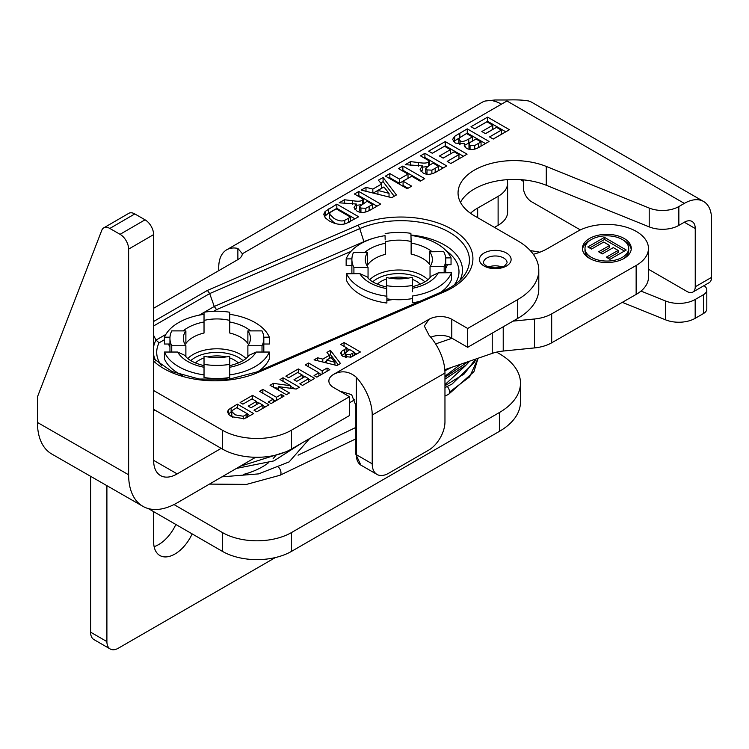 <?xml version="1.0" encoding="UTF-8"?>
<svg xmlns="http://www.w3.org/2000/svg" width="749" height="749" viewBox="0 0 749 749"><rect width="100%" height="100%" fill="white"/><g stroke="black" fill="none" stroke-linecap="round" stroke-linejoin="round"><path stroke-width="1.12" d="M221.189 448.351L177.195 473.902A33.433 19.249 -60.1 0 1 160.548 475.596A33.433 19.249 -60.1 0 1 153.62 460.289L153.62 234.596A12.087 6.994 -120.1 0 0 145.053 219.813L134.811 213.933A12.087 6.994 -120.1 0 0 128.744 213.353L103.755 227.865A12.087 6.994 59.9 0 1 109.831 228.445L120.065 234.315A12.087 6.994 59.9 0 1 128.631 249.108L128.631 474.8A68.871 39.65 119.9 0 0 142.909 506.333A68.871 39.65 119.9 0 0 177.195 502.832L255.634 457.283M153.62 410.218L155.764 410.574M349.483 402.793L354.783 399.713M142.909 506.333L51.718 453.988A68.871 39.65 -60.1 0 1 37.45 422.455L37.45 398.618A12.087 6.994 59.9 0 1 37.965 395.538L101.77 230.317A12.087 6.994 59.9 0 1 103.755 227.865M447.312 386.521A5.14 2.687 64.4 0 1 449.54 392.045A5.14 2.687 64.4 0 1 448.492 394.386A5.14 2.687 64.4 0 1 448.482 394.395L444.962 396.09M279.808 475.343A5.14 2.687 -115.6 0 0 279.911 475.306A5.14 2.687 -115.6 0 0 279.929 475.297A5.14 2.687 -115.6 0 0 280.987 472.937A5.14 2.687 -115.6 0 0 278.722 467.376M435.618 343.922L452.05 338.276M513.009 321.134L534.496 318.999L534.496 347.92A32.151 18.556 0 0 0 551.685 342.808L636.144 294.413A41.663 24.052 0 0 0 648.456 277.336L648.456 248.415A41.663 24.052 180 0 1 636.144 265.483L636.144 294.413M551.685 342.808L551.685 313.878A32.151 18.556 180 0 1 534.496 318.999M551.685 313.878L636.144 265.483M533.325 254.304A49.509 28.584 0 0 0 547.416 248.649L577.535 231.394A41.663 24.052 180 0 1 636.36 231.469A41.663 24.052 180 0 1 648.456 248.415M477.665 217.687L477.665 208.072A49.509 28.584 0 0 0 470.484 213.278M477.665 208.072L498.113 196.36L498.113 225.29A32.151 18.556 0 0 0 507.616 212.117L507.616 183.187A32.151 18.556 180 0 1 498.113 196.36M507.036 179.676A32.151 18.556 180 0 1 507.616 183.187M589.5 258.368A24.436 14.109 180 0 1 582.413 248.434A24.436 14.109 180 0 1 606.849 234.334A24.436 14.109 180 0 1 631.276 248.434A24.436 14.109 180 0 1 616.155 261.476A24.436 14.109 180 0 1 589.5 258.368M494.462 227.378L498.113 225.29M444.812 369.688L492.233 353.378A32.151 18.556 180 0 1 503.225 351.038L534.496 347.92M604.48 237.367L626.22 250.016L609.976 259.323L606.297 257.188L618.122 250.409L613.3 247.61L602.299 253.911L598.62 251.776L609.62 245.466L603.741 242.049L591.495 249.061L587.825 246.917L604.48 237.367L604.48 239.474L589.641 247.975M609.62 245.466L609.62 247.563L600.436 252.834M618.122 250.409L618.122 252.516L608.113 258.246M624.404 251.055L604.48 239.474M623.159 258.939A21.861 12.621 0 0 0 628.701 250.531L628.701 248.434A21.861 12.621 0 0 0 606.849 235.813A21.861 12.621 0 0 0 584.988 248.434A21.861 12.621 0 0 0 591.326 257.328A21.861 12.621 0 0 0 615.172 260.109A21.861 12.621 0 0 0 628.701 248.434M584.988 248.434L584.988 250.531A21.861 12.621 0 0 0 590.53 258.939M631.21 249.483A24.436 14.109 0 0 0 623.159 240.036M590.53 240.036A24.436 14.109 0 0 0 582.479 249.483M229.737 377.496A46.934 27.095 180 0 1 222.743 378.32A46.934 27.095 180 0 1 204.028 377.496L204.028 367.253A41.279 23.828 0 0 1 177.663 352.039L184.909 355.401C187.793 359.754 194.169 363.181 204.028 365.681M204.028 314.327A54.003 31.177 0 0 0 164.424 337.19L164.424 344.016L169.948 344.016M190.789 360.625A30.99 17.892 180 0 1 242.976 360.625M245.953 358.49A33.565 19.38 0 0 0 216.882 348.791A33.565 19.38 0 0 0 187.812 358.49M195.414 362.993A24.895 14.371 180 0 1 204.028 357.966M207.613 356.936A24.895 14.371 180 0 1 226.151 356.936M229.737 357.966A24.895 14.371 180 0 1 234.484 360.11A24.895 14.371 180 0 1 238.351 362.993M177.663 352.039L171.746 352.039L171.746 345.738L185.883 345.738L185.883 356.618M185.883 345.738A33.565 19.38 180 0 1 183.318 338.314A33.565 19.38 180 0 1 185.883 330.889L171.746 330.889A46.934 27.095 180 0 0 169.948 338.314A46.934 27.095 180 0 0 171.746 345.738M204.028 320.413A33.565 19.38 180 0 1 229.737 320.413L229.737 312.249A46.934 27.095 180 0 0 204.028 312.249L204.028 333.015A33.565 19.38 180 0 0 185.883 343.491L185.883 330.889M263.807 352.039A46.934 27.095 180 0 0 263.817 351.44L263.817 338.314A46.934 27.095 180 0 0 262.019 330.889L247.882 330.889L247.882 343.491A33.565 19.38 180 0 0 229.737 333.015L229.737 320.413M247.882 330.889A33.565 19.38 180 0 1 250.447 338.314A33.565 19.38 180 0 1 247.882 345.738L262.019 345.738L262.019 352.039L256.102 352.039L248.855 355.401C245.962 359.754 239.596 363.181 229.737 365.681M247.882 356.618L247.882 345.738M262.019 352.039L269.331 352.039A54.003 31.177 0 0 1 229.737 374.893L229.737 356.206A33.565 19.38 180 0 1 204.028 356.206L204.028 370.671M171.746 352.039L164.424 352.039A54.003 31.177 0 0 0 204.028 374.893M164.424 337.19L169.986 337.19M229.737 314.327A54.003 31.177 180 0 1 269.331 337.19L263.779 337.19M269.331 352.039L269.331 358.855A54.003 31.177 180 0 1 258.967 370.98M229.737 374.893L229.737 379.125M269.331 337.19L269.331 344.016L263.817 344.016M182.372 375.427A54.003 31.177 180 0 1 164.424 358.855L164.424 352.039M169.957 352.039A46.934 27.095 180 0 1 169.948 351.44L169.948 338.314M263.817 338.314A46.934 27.095 180 0 1 262.019 345.738M229.737 364.37A46.934 27.095 180 0 1 204.028 364.37M276.128 455.027A64.292 37.122 180 0 1 273.142 458.585M268.442 462.788A64.292 37.122 180 0 1 243.528 474.398M165.829 334.438L156.017 340.102L159.097 342.808L164.424 339.728M153.62 361.14A72.035 41.588 0 0 0 258.049 372.468L444.11 291.895A72.035 41.588 0 0 0 458.51 233.669A72.035 41.588 0 0 0 357.657 225.355L207.407 290.425L209.692 293.589L214.261 306.472L216.555 309.637L350.878 251.458M222.743 378.32L228.726 379.247M168.441 344.016L169.948 347.255M410.958 235.429A54.003 31.177 180 0 1 451.048 257.862L451.048 264.687L446.591 264.734L447.303 265.146L445.758 268.46M385.426 241.749L385.426 254.351L385.426 241.749A33.565 19.38 180 0 1 411.135 241.496L411.135 254.089A33.565 19.38 180 0 1 429.598 264.378L429.598 251.786L443.726 251.636A46.934 27.095 180 0 1 445.758 259.519L445.758 272.645A46.934 27.095 180 0 1 445.758 272.767M419.543 301.435A54.003 31.177 180 0 1 412.596 302.793L412.596 295.967A54.003 31.177 0 0 0 451.497 272.711L451.497 279.536A54.003 31.177 180 0 1 440.908 292.185M412.465 298.57A46.934 27.095 180 0 1 392.963 299.525A46.934 27.095 180 0 1 386.877 298.851M386.877 300.471L392.963 299.525M386.877 296.229L386.877 303.045A54.003 31.177 180 0 1 346.6 280.594L346.6 273.769A54.003 31.177 0 0 0 386.877 296.229L386.568 287.026C376.607 284.62 370.09 281.221 367.019 276.83L359.829 273.638L346.6 273.769M351.927 273.713A46.934 27.095 180 0 1 351.89 272.645L351.89 259.519A46.934 27.095 180 0 1 353.462 252.553L367.6 252.404A33.565 19.38 180 0 0 365.259 259.519A33.565 19.38 180 0 0 368.049 267.253L368.049 278.076M351.89 265.689L346.15 265.745L346.15 258.92L351.899 258.864M372.73 281.83A30.99 17.892 180 0 1 424.917 281.83M427.894 279.695A33.565 19.38 0 0 0 398.824 269.996A33.565 19.38 0 0 0 369.753 279.695M377.356 284.199A24.895 14.371 180 0 1 386.503 278.984M389.555 278.141A24.895 14.371 180 0 1 408.093 278.141M412.287 279.386A24.895 14.371 180 0 1 416.116 281.137A24.895 14.371 180 0 1 420.292 284.199M385.426 254.351A33.565 19.38 180 0 0 367.6 265.006L367.6 252.404M429.598 251.786A33.565 19.38 180 0 1 432.388 259.519A33.565 19.38 180 0 1 430.038 266.625L444.176 266.485L444.176 272.786L438.268 272.842L430.947 276.372C428.25 280.688 422.033 284.152 412.278 286.755M430.038 277.57L430.038 266.625M412.465 291.745L412.222 277.28A33.565 19.38 180 0 1 386.503 277.542L386.756 292.007M386.503 287.007L386.503 277.542M385.183 239.886L385.052 235.663A54.003 31.177 0 0 0 346.15 258.92M451.048 257.862L445.674 257.918M451.497 272.711L444.176 272.786M412.596 295.967L412.596 302.793M445.758 264.743L446.591 264.734M353.912 273.694L353.912 267.393A46.934 27.095 180 0 1 351.89 259.519M385.183 233.594A46.934 27.095 180 0 1 410.892 233.332L411.135 241.496M445.758 259.519A46.934 27.095 180 0 1 444.176 266.485M412.465 285.444A46.934 27.095 180 0 1 386.756 285.706M353.912 267.393L368.049 267.253M106.901 485.661L106.901 641.593L90.592 632.175A16.206 9.353 120 0 0 93.943 639.59L110.253 649.009A16.206 9.353 -60 0 1 106.901 641.593M275.36 557.565L118.351 648.203A16.206 9.353 -60 0 1 110.253 649.009M192.156 533.897A30.091 17.377 -60 0 1 159.865 555.524A30.091 17.377 -60 0 1 153.639 541.742L153.639 511.651M90.592 476.298L90.592 632.175M154.116 546.648A30.091 17.377 120 0 0 175.846 524.478M173.993 504.573L222.425 532.539A48.863 28.209 0 0 0 291.53 532.539L499.386 412.53A72.007 41.569 0 0 0 520.48 383.132A72.007 41.569 0 0 0 499.386 353.734L496.596 352.124M530.329 250.643A80.368 46.401 180 0 1 539.823 252.216M640.994 291.071L665.533 300.986A23.144 13.36 0 0 0 695.175 299.488L703.423 294.732A11.572 6.685 0 0 0 706.813 290.003A11.572 6.685 0 0 0 704.004 285.65M523.392 181.342L520.415 179.629M622.297 302.343L665.533 319.823A23.144 13.36 0 0 0 695.175 318.325L703.423 313.569A11.572 6.685 0 0 0 706.813 308.841L706.813 290.003M148.302 508.58L222.425 551.367A48.863 28.209 0 0 0 291.53 551.367L499.386 431.368A72.007 41.569 0 0 0 520.48 401.97L520.48 383.132M517.699 318.428A72.007 41.569 0 0 0 538.793 289.03L538.793 270.192A72.007 41.569 180 0 1 517.699 299.591L517.699 318.428L467.685 347.302L467.685 328.465L517.699 299.591M460.476 202.37A56.063 32.366 180 0 1 546.274 185.275L649.205 226.881A23.144 13.36 0 0 0 678.847 225.393L678.847 206.555A23.144 13.36 180 0 1 649.205 208.053L546.274 166.437A56.063 32.366 180 0 0 488.226 164.246A56.063 32.366 180 0 0 458.051 192.952A56.063 32.366 180 0 0 474.473 215.843L517.699 240.794A72.007 41.569 180 0 1 538.793 270.192M430.778 337.247A16.075 9.278 180 0 1 451.778 338.117L467.685 347.302M291.473 430.198L349.483 396.708L349.483 415.545L291.473 449.035L291.473 430.198A48.863 28.209 180 0 1 222.378 430.198L222.378 449.035A48.863 28.209 0 0 0 291.473 449.035M153.62 409.338L222.378 449.035M678.847 225.393L684.324 222.228A15.429 8.913 120 0 1 692.039 221.461A15.429 8.913 120 0 1 695.241 228.52L695.241 286.792A11.572 6.685 60 0 1 692.844 292.091A11.572 6.685 60 0 1 687.058 291.52L648.456 269.237M153.62 346.675A61.596 35.559 0 0 1 156.017 340.102L153.62 335.393M678.847 206.555L684.324 203.391A38.499 22.227 -60 0 1 703.573 201.481A38.499 22.227 -60 0 1 711.55 219.111L711.55 277.373L695.241 286.792M237.873 259.613A15.429 8.913 0 0 0 242.376 253.752L237.873 248.434L237.873 259.613L153.62 308.26M153.62 390.51L222.378 430.198M356.309 377.243A38.499 22.227 60 0 1 372.216 415.021L372.216 463.837L356.309 454.652L356.309 377.243C349.043 371.167 341.469 370.221 333.577 374.397A16.075 9.278 0 0 0 328.867 380.96A16.075 9.278 0 0 0 333.577 387.523L349.483 396.708M451.778 338.117L451.778 319.28A16.075 9.278 0 0 0 429.046 319.28L424.337 326.068L429.046 335.243A38.499 22.227 -120 0 1 444.962 373.021L444.962 421.846A23.144 13.36 -60 0 1 428.587 450.186L388.581 473.293A23.144 13.36 -60 0 1 377.009 474.435A23.144 13.36 -60 0 1 372.216 463.837M451.778 319.28L467.685 328.465M240.12 402.541L252.572 395.36L268.938 404.806L256.804 411.81L254.033 410.218L262.862 405.115L259.229 403.018L251.009 407.765L248.247 406.164L256.467 401.417L252.038 398.861L242.891 404.142L240.12 402.541M279.976 379.537L283.038 377.768L299.403 387.214L296.192 389.068L278.497 386.615L289.47 392.953L286.418 394.714L270.052 385.267L273.357 383.357L290.715 385.735L279.976 379.537M305.302 364.913L308.607 363.003L322.201 370.858L327.06 368.049L329.822 369.65L316.827 377.159L314.056 375.558L318.896 372.768L305.302 364.913M340.758 344.446L344.063 342.536L360.428 351.983L350.944 357.17L342.845 356.318L340.561 353.388L341.591 351.365L346.927 348.013L340.758 344.446M336.956 365.531L314.056 359.857L317.651 357.788L322.791 359.108L329.326 355.335L326.967 352.404L330.478 350.382L340.477 363.499L336.956 365.531M285.865 376.138L298.317 368.948L314.683 378.395L302.54 385.407L299.778 383.806L308.607 378.704L304.974 376.607L296.754 381.353L293.983 379.752L302.203 375.015L297.774 372.45L288.637 377.73L285.865 376.138M259.557 391.324L262.862 389.414L276.456 397.27L281.315 394.461L284.086 396.062L271.082 403.571L268.311 401.97L273.151 399.17L259.557 391.324M237.339 404.151L253.705 413.598L244.23 418.71L231.628 416.706L228.642 414.412L227.509 411.725L228.529 409.637L237.339 404.151L237.339 407.971M354.427 194.01L358.837 191.463L380.661 204.065L371.373 209.42C365.512 212.922 360.606 213.399 356.674 210.844L354.052 207.454L356.355 204.018L339.194 202.81L344.465 199.768L352.395 200.676C358.125 201.621 361.542 201.331 362.647 199.796L363.546 199.271L354.427 194.01M398.468 168.581L402.878 166.035L424.702 178.637L420.292 181.183L411.707 176.23L403.074 181.211L411.66 186.164L407.25 188.711L385.435 176.109L389.836 173.562L399.386 179.077L408.018 174.096L398.468 168.581M428.643 151.167L445.243 141.58L467.067 154.182L450.879 163.525L447.19 161.391L458.968 154.594L454.128 151.794L443.165 158.123L439.466 155.998L450.43 149.669L444.532 146.261L432.332 153.292L428.643 151.167M471.009 126.703L487.608 117.125L509.432 129.717L493.245 139.061L489.556 136.936L501.324 130.129L496.484 127.339L485.53 133.668L481.832 131.534L492.795 125.205L486.887 121.797L474.697 128.837L471.009 126.703M467.264 128.865L489.088 141.467L480.352 146.504C475.119 149.866 470.456 150.446 466.365 148.246L464.221 145.259L464.698 143.752L455.308 143.087L452.621 139.426L454.652 136.318L467.264 128.865L467.264 133.069L453.482 141.57M420.489 155.867L424.898 153.32L446.722 165.922L437.444 171.278C431.574 174.779 426.668 175.257 422.736 172.701L420.114 169.311L422.427 165.875L405.256 164.668L410.527 161.625L418.466 162.533C424.196 163.479 427.604 163.188 428.709 161.653L429.608 161.129L420.489 155.867M391.736 197.67L361.196 190.106L365.989 187.334L372.843 189.104L381.559 184.076L378.414 180.163L383.085 177.466L396.427 194.965L391.736 197.67M336.844 204.159L358.668 216.761L346.029 223.577C340.87 225.168 335.271 224.279 329.232 220.908L325.253 217.847L323.746 214.261L325.103 211.48L336.844 204.159L336.844 208.362L328.549 213.156L324.392 216.601M580.353 229.915L531.575 201.753A11.572 6.685 60 0 1 523.392 187.578L523.392 179.863M692.844 292.091L709.153 282.673A11.572 6.685 -120 0 0 711.55 277.373M218.736 270.67L218.736 267.402A38.499 22.227 60 0 1 226.713 249.782A38.499 22.227 60 0 1 237.873 248.434M226.713 249.782L482.206 102.267A38.499 22.227 -120 0 1 485.146 101.021L494.986 99.992L506.97 99.992C516.22 99.664 523.485 100.01 528.794 101.021A38.499 22.227 120 0 1 531.724 102.267L703.573 201.481M242.376 253.752L506.97 100.993L506.97 99.992M501.802 266.953A11.834 6.835 0 0 0 488.723 266.944M252.572 395.36L252.572 399.17M256.467 401.417L256.467 404.619M262.862 405.115L262.862 408.317M265.305 406.904L262.862 405.499M258.901 403.215L256.467 401.801M283.038 377.768L283.038 381.297M290.715 385.735L290.715 388.31M278.497 388.263L274.218 387.673M273.357 383.357L273.357 387.177M278.497 386.615L278.497 390.145M295.059 388.909L290.715 386.409M308.607 363.003L308.607 366.823M318.896 372.768L318.896 375.961M327.06 368.049L327.06 371.251M322.201 370.858L322.201 374.051M321.34 374.556L318.896 373.142M354.352 352.292L349.699 349.605L345.252 353.041L346.207 354.324L350.27 354.52L354.352 352.292L354.352 355.485M345.252 353.041L345.252 357.32M344.063 342.536L344.063 346.356M346.927 348.013L346.927 351.234M345.252 353.182L341.591 355.569M341.591 351.365L341.591 355.419M356.786 354.09L354.352 352.676M349.362 349.802L346.927 348.397M326.62 360.091L334.943 362.291L331.095 357.507L326.62 360.091L326.62 362.975M334.943 362.291L334.943 365.035M338.258 364.782L330.478 354.577L329.279 355.269M330.478 350.382L330.478 354.577M329.326 355.335L329.326 358.537M326.62 361.093L324.345 362.404M322.791 359.108L322.791 362.02M317.651 357.788L317.651 360.746M298.317 368.948L298.317 372.768M302.203 375.015L302.203 378.208M308.607 378.704L308.607 381.906M311.041 380.492L308.607 379.088M304.646 376.803L302.203 375.389M262.862 389.414L262.862 393.234M273.151 399.17L273.151 402.372M281.315 394.461L281.315 397.663M276.456 397.27L276.456 400.462M275.595 400.968L273.151 399.554M243.256 416.247L247.629 413.907L236.806 407.662L232.49 410.34L231.816 411.585L235.195 414.834L243.256 416.247L243.256 418.972M231.816 411.585L231.816 415.779L232.724 417.305M247.629 413.907L247.629 417.109M250.072 415.695L247.629 414.291M231.816 411.538L228.351 414.047M365.821 208.288L372.562 204.477L367.019 201.284L359.679 206.49L359.679 210.694L360.934 212.267L360.934 208.063L365.821 208.288L365.821 211.986M359.679 206.49L360.934 208.063M369.351 210.525L372.562 208.681L372.562 204.477M358.837 191.463L358.837 195.667L358.069 196.107M363.546 199.271L363.546 203.288M361.074 204.805L356.355 205.282M344.465 199.768L344.465 203.513M356.355 204.018L356.355 208.213L354.96 209.533M377.019 206.162L358.837 195.667M402.878 166.035L402.878 170.238L402.11 170.678M408.018 174.096L408.018 178.29L399.386 183.28L389.836 177.766L389.068 178.215M399.386 179.077L399.386 183.28M389.836 173.562L389.836 177.766M408.027 188.261L403.074 185.406L403.074 181.211M421.06 180.734L402.878 170.238M445.243 141.58L445.243 145.783L432.276 153.264M450.43 149.669L450.43 153.863L443.108 158.095M458.968 154.594L458.968 158.788L450.823 163.488M463.425 156.279L445.243 145.783M487.608 117.125L487.608 121.319L474.641 128.809M492.795 125.205L492.795 129.408L485.474 133.631M501.324 130.129L501.324 134.333L493.188 139.033M505.79 131.824L487.608 121.319M474.679 145.521L481.055 141.917L476.008 139.005L469.979 142.572L468.986 144.061L470.044 145.409L474.679 145.521L474.679 149.126M468.986 144.061L468.986 148.265L469.623 149.332M481.055 141.917L481.055 146.102M472.385 136.917L466.552 133.547L459.568 137.732L458.828 139.042L460.064 140.587C461.403 142.132 464.314 141.589 468.808 138.977L472.385 136.917L472.385 141.102M458.828 139.042L458.828 143.246L459.437 144.351M464.698 145.222L471.346 141.711M485.446 143.565L467.264 133.069M464.698 143.752L464.698 146.776M425.75 168.356L426.996 169.92L431.883 170.145L438.624 166.334L433.081 163.142L429.823 165.023L425.75 168.356L425.75 172.551L427.005 174.124M431.883 170.145L431.883 173.843M435.422 172.382L438.624 170.538L438.624 166.334M424.898 153.32L424.898 157.524L424.131 157.964M429.608 161.129L429.608 165.145M427.136 166.662L422.427 167.139M410.527 161.625L410.527 165.37M422.427 165.875L422.427 170.079L421.022 171.39M443.09 168.019L424.898 157.524M377.945 190.424L389.04 193.345L383.919 186.969L377.945 190.424L377.945 194.253M389.04 193.345L389.04 197.006M394.199 196.247L383.085 181.661L380.717 183.028M383.085 177.466L383.085 181.661M381.559 184.076L381.559 188.271L373.227 193.083M372.843 189.104L372.843 192.989M365.989 187.334L365.989 191.285M344.727 220.29L350.569 217.173L336.132 208.84L330.375 212.407L329.485 214.064L333.988 218.408C338.52 220.964 342.096 221.592 344.727 220.29L344.727 223.923M329.485 214.064L329.485 218.268L333.988 222.612L336.123 223.736M348.725 222.434L350.569 221.376L350.569 217.173M355.035 218.858L336.844 208.362M339.737 391.081L351.637 394.648L355.897 405.602L355.897 454.428L360.831 465.092L377.009 474.435M177.195 473.902L153.62 460.363M128.631 249.108L153.62 234.596M37.45 422.455L128.631 474.8M120.065 234.315L145.053 219.813M109.831 228.445L134.811 213.933M468.181 361.655L444.962 377.271M475.587 359.099L464.174 373.966L444.962 385.735M448.492 394.395L473.92 371.701L478.068 358.247L469.66 376.841L449.54 392.045M503.225 351.038L503.225 326.789M492.233 333.127L492.233 353.378M204.028 321.967A41.279 23.828 0 0 0 183.14 330.889M250.625 330.889A41.279 23.828 0 0 0 229.737 321.967M229.737 367.253A41.279 23.828 0 0 0 256.102 352.039M374.697 237.92A61.596 35.559 0 0 0 363.92 241.665L214.261 306.472L204.346 312.202M204.028 312.389L199.253 315.142M213.708 311.275L216.555 309.637M161.419 365.559A58.113 33.555 180 0 1 159.097 342.808M445.889 250.522A58.113 33.555 180 0 1 454.287 284.976M359.829 273.638A41.279 23.828 0 0 0 386.653 288.59M385.286 243.303A41.279 23.828 0 0 0 364.669 252.432M432.145 251.758A41.279 23.828 0 0 0 411.135 243.069M412.465 288.309A41.279 23.828 0 0 0 438.268 272.842M665.533 300.986L665.533 319.823M695.175 299.488L695.175 318.325M703.423 294.732L703.423 313.569M222.425 532.539L222.425 551.367M291.53 532.539L291.53 551.367M499.386 412.53L499.386 431.368M258.049 372.468A4.017 1.966 -113.4 0 0 256.458 372.066L229.194 379.191L199.112 379.022L172.12 371.588L153.62 358.668M444.11 291.895A4.017 1.966 -113.4 0 0 442.509 291.492L256.458 372.066M357.657 225.355A4.017 1.966 66.6 0 1 359.745 228.604A68.552 39.585 180 0 1 443.661 229.334A68.552 39.585 180 0 1 463.462 276.428C458.903 282.307 451.919 287.335 442.509 291.492M153.62 325.955L209.692 293.589L359.745 228.604L363.92 241.665A4.017 1.966 -113.4 0 0 364.023 241.974M207.407 290.425L153.62 321.48M153.62 354.698A61.596 35.559 0 0 0 155.895 361.037M506.97 100.993L684.324 203.391M333.577 374.397L429.046 319.28M484.06 265.989A15.851 9.147 0 0 0 510.575 261.888A15.851 9.147 0 0 0 491.157 250.681A15.851 9.147 0 0 0 484.06 265.989M459.811 280.463A61.596 35.559 0 0 0 410.939 235.027M501.456 104.177A38.499 22.227 -120 0 0 493.376 100.928L494.986 99.992M483.433 262.796A11.834 6.835 180 0 1 495.267 255.971A11.834 6.835 180 0 1 507.092 262.796L505.144 265.361C503.983 267.15 493.507 269.724 486.064 265.792C483.732 263.92 482.862 262.927 483.433 262.796M346.207 354.324L346.207 357.516M350.27 354.52L350.27 357.367M352.751 353.219L352.751 356.355M344.774 349.259L344.774 353.453M246.149 414.768L246.149 417.905M231.113 407.746L231.113 411.941M228.529 409.637L228.529 413.841M369.117 206.462L369.117 210.647M362.647 199.796L362.647 203.812M352.395 200.676L352.395 204.327M470.044 145.409L470.044 149.388M478.527 143.377L478.527 147.525M460.064 140.587L460.064 144.398M468.808 138.977L468.808 143.181M459.83 133.163L459.83 137.357M454.652 136.318L454.652 140.522M426.996 169.92L426.996 174.114M435.178 168.319L435.178 172.504M428.709 161.653L428.709 165.679M418.466 162.533L418.466 166.184M348.594 218.315L348.594 222.509M328.549 208.952L328.549 213.156M325.103 211.48L325.103 215.675M372.216 415.021L444.962 373.021M355.897 454.428A16.075 9.278 0 0 1 356.309 454.652A23.144 13.36 120 0 0 361.102 465.251M649.205 208.053L649.205 226.881M546.274 166.437L546.274 185.275M695.241 228.52L684.324 222.228M279.929 475.297L355.897 438.83M298.074 455.177L355.897 427.417M444.962 384.649L465.419 365.774M444.962 376.195L460.775 364.201M451.9 367.253L444.887 370.746L451.9 367.253M444.962 387.617L452.078 384.031L474.379 362.394L475.905 358.996M444.962 379.163L466.393 364.81L469.67 361.14M254.8 457.77L257.188 457.293M236.506 468.397L273.9 460.897L301.632 443.174M221.966 476.841L258.574 473.892L289.123 461.908L309.683 438.521M209.467 484.097L246.524 484.397L279.901 475.297M240.139 466.29L285.575 451.937"/></g></svg>
